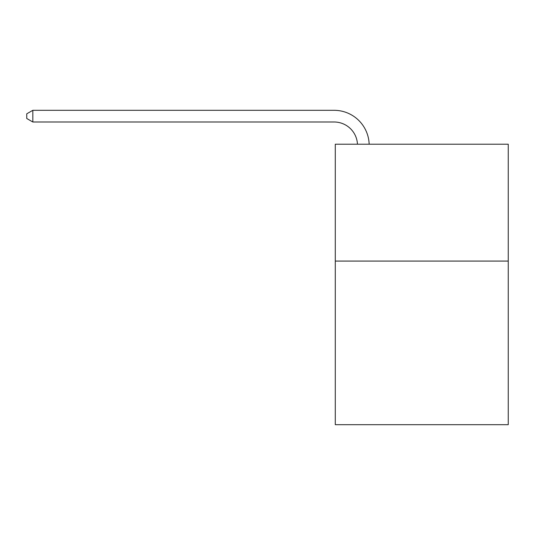 <?xml version="1.0" encoding="UTF-8"?>
<svg xmlns="http://www.w3.org/2000/svg" width="535" height="535" viewBox="0 0 535 535"><rect width="100%" height="100%" fill="white"/><g stroke="black" fill="none" stroke-linecap="round" stroke-linejoin="round"><path stroke-width="0.8" d="M508.25 261.073L508.25 424.69L335.284 424.69L335.284 144.203L508.25 144.203L508.25 261.073L335.284 261.073M334.114 122A23.373 23.373 0 0 1 357.46 144.203A23.373 23.373 0 0 0 334.114 122A23.373 23.373 0 0 1 357.46 144.203A23.373 23.373 0 0 0 334.114 122A23.373 23.373 0 0 1 357.46 144.203A23.373 23.373 0 0 0 334.114 122A23.373 23.373 0 0 1 357.46 144.203A23.373 23.373 0 0 0 334.114 122A23.373 23.373 0 0 1 357.46 144.203A23.373 23.373 0 0 0 334.114 122A23.373 23.373 0 0 1 357.46 144.203A23.373 23.373 0 0 0 334.114 122A23.373 23.373 0 0 1 357.46 144.203A23.373 23.373 0 0 0 334.114 122A23.373 23.373 0 0 1 357.46 144.203A23.373 23.373 0 0 0 334.114 122A23.373 23.373 0 0 1 357.46 144.203A23.373 23.373 0 0 0 334.114 122A23.373 23.373 0 0 1 357.46 144.203A23.373 23.373 0 0 0 334.114 122A23.373 23.373 0 0 1 357.46 144.203A23.373 23.373 0 0 0 334.114 122A23.373 23.373 0 0 1 357.46 144.203A23.373 23.373 0 0 0 334.114 122L32.829 122L26.75 118.489L26.75 113.815L32.829 110.31L334.114 110.31A35.063 35.063 0 0 1 369.157 144.203M32.829 122L32.829 110.31L334.114 110.31"/></g></svg>
